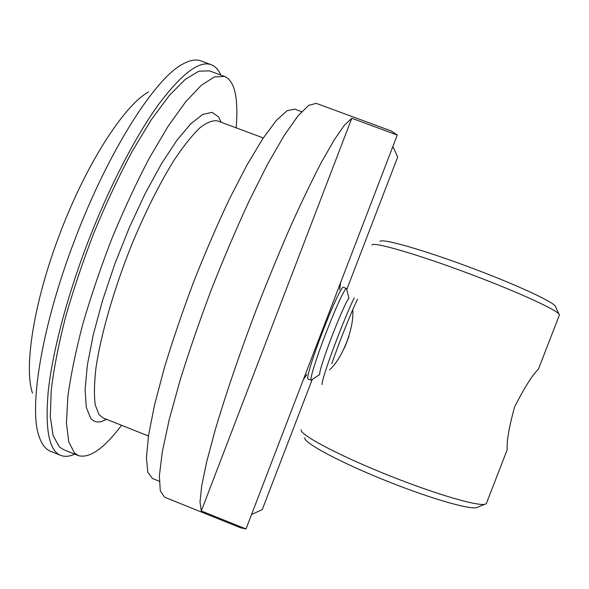 <?xml version="1.0" encoding="UTF-8"?>
<svg xmlns="http://www.w3.org/2000/svg" width="589" height="589" viewBox="0 0 589 589"><rect width="100%" height="100%" fill="white"/><g stroke="black" fill="none" stroke-linecap="round" stroke-linejoin="round"><path stroke-width="0.88" d="M246.003 528.966L397.281 135.028L391.42 131.03L316.256 103.37L308.761 105.298L297.982 115.9L284.119 135.573L267.642 164.11L249.338 200.54C236.52 228.215 223.923 257.754 211.532 289.155C199.649 320.755 189.172 351.11 180.101 380.229L169.242 419.53L162.306 451.741L159.391 475.632L160.267 490.718L164.53 497.182L240.467 527.766L246.003 528.966L201.298 510.965L200.002 502.159L201.703 485.873L206.629 462.1L214.816 431.332C225.086 396.36 239.377 354.291 255.943 310.572C267.266 281.476 278.685 253.712 290.193 227.266C301.458 202.27 311.912 180.521 321.557 162.012L334.287 139.762L344.425 125.207L351.788 118.279L201.298 510.965M397.281 135.028L351.788 118.279M340.626 282.551L339.669 289.692M306.84 374.471L303.409 379.485M392.87 146.514L397.7 156.968L346.752 289.597M312.236 379.463L262.252 509.573L251.532 514.565M32.505 393.143C23.707 367.992 33.691 302.128 59.776 234.039C86.178 163.705 124.493 104.938 148.561 91.928M74.744 454.148C69.487 456.541 64.819 456.954 60.741 455.378L50.455 451.24C45.574 449.326 41.804 444.459 39.161 436.633C28.611 408.678 41.34 327.094 74.486 240.606C108.074 151.24 155.349 78.028 182.671 64.142C189.886 60.122 195.946 59.04 200.849 60.895L211.252 64.724C215.324 66.299 218.512 69.738 220.809 75.039M60.741 455.378C49.078 450.791 44.911 429.469 48.239 391.405C52.296 353.341 66.218 299.278 86.693 245.311C107.699 190.092 134.285 138.408 157.499 105.932C181.309 73.934 199.222 60.196 211.252 64.724M263.276 137.936L217.51 120.907C212.769 120.075 206.857 122.416 199.789 127.916C192.11 135.33 183.65 145.925 174.403 159.693C160.171 182.428 145.211 212.136 131.575 245.053C113.817 289.435 100.807 334.824 95.985 367.764C94.225 383.137 93.982 395.543 95.271 404.967L99.055 414.693L103.075 417.925L148.443 436M106.668 419.353L101.389 421.577C97.016 422.711 93.43 421.569 90.625 418.138L86.288 407.33L85.096 389.476L87.378 364.974L93.253 334.766L102.567 300.39L114.862 263.835L129.403 227.391L145.262 193.361L161.438 163.779L176.95 140.204L190.954 123.616L202.822 114.391L212.143 112.381L218.71 117.064L221.14 122.254M121.577 425.295C104.003 448.509 89.624 458.617 78.433 455.628L74.501 452.993L68.81 442L66.439 423.167L67.853 396.655C70.732 375.407 75.694 351.28 82.754 324.289C90.949 296.179 100.69 267.516 111.991 238.295C123.918 209.559 136.324 182.892 149.216 158.301L168.101 126.296L185.763 101.698L201.401 85.206L214.433 76.916L224.534 76.415C231.455 79.397 235.445 88.181 236.52 102.766C237.08 110.077 236.962 118.441 236.174 127.85M78.433 455.628L63.575 449.65L59.386 446.911L53.165 435.72L50.293 416.703L51.236 390.043C53.827 368.707 58.561 344.528 65.431 317.5C73.47 289.376 83.137 260.728 94.424 231.543C106.373 202.859 118.882 176.273 131.943 151.785L151.145 119.957L169.227 95.551L185.336 79.272L198.883 71.181L209.507 70.871L224.534 76.415M301.664 111.66L294.75 109.112L287.064 110.717L276.3 120.509L262.687 138.835L246.732 165.457L229.202 199.457C217.017 225.285 205.127 252.872 193.523 282.219C182.443 311.758 172.746 340.192 164.449 367.521L154.635 404.496L148.605 434.947L146.403 457.66L147.817 472.15L152.433 478.496L159.273 481.242M506.415 451.748L507.225 449.665C506.533 441.721 508.984 427.474 514.587 406.925C524.365 387.731 532.323 375.119 538.442 369.104L539.406 366.623M352.745 309.726C354.328 327.69 342.71 357.987 329.678 369.737M380.067 241.549C380.384 237.669 423.263 249.707 472.842 268.429C515.441 284.391 551.481 301.008 555.177 305.927L555.773 307.215M559.123 315.741L559.476 314.82L558.939 314.033C555.169 309.1 516.568 291.489 470.832 274.327C417.572 254.183 371.983 241.122 372.071 245.12M478.305 506.93L476.486 507.681C468.829 509.456 431.31 498.706 390.257 482.42C342.231 463.572 303.342 442.759 304.719 437.811M301.163 429.845C299.484 434.748 341.009 456.718 392.627 476.957C436.729 494.429 476.818 506.069 484.666 504.287L486.278 503.728L486.779 502.417M331.776 363.597C339.293 341.966 352.031 310.182 357.567 299.183M322.227 384.507C321.513 383.778 323.575 376.371 328.412 362.294C335.877 340.648 348.644 308.879 354.247 297.916M312.008 379.618L319.761 374.42C319.164 373.632 320.836 367.448 324.775 355.874C333.006 331.666 347.804 296.797 348.99 298.549L346.73 289.493M311.154 380.192C310.285 379.338 312.207 371.887 316.926 357.84C324.23 336.157 337.077 304.454 342.916 293.587C344.779 290.053 345.971 288.36 346.479 288.492L343.247 287.263C342.717 287.086 341.502 288.772 339.603 292.321C333.698 303.158 320.828 334.846 313.569 356.544C308.864 370.65 306.987 378.116 307.922 378.933L311.161 380.192M344.624 347.687L348.909 336.555M220.971 122.195L218.71 117.064M106.506 419.287L101.389 421.577M555.177 305.927L558.939 314.033M476.486 507.681L484.666 504.287M559.476 314.82L538.442 369.104M507.225 449.665L486.278 503.728"/></g></svg>
